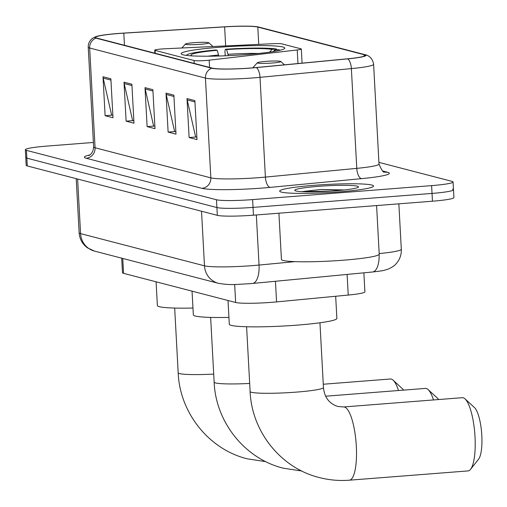 <?xml version="1.0" encoding="UTF-8"?>
<svg xmlns="http://www.w3.org/2000/svg" width="507" height="507" viewBox="0 0 507 507"><rect width="100%" height="100%" fill="white"/><g stroke="black" fill="none" stroke-linecap="round" stroke-linejoin="round"><path stroke-width="0.76" d="M206.121 60.479A9.791 0.856 -3.1 0 0 209.188 60.187L297.222 49.952A9.791 0.856 -3.1 0 0 301.316 49.033A9.791 0.856 -3.1 0 0 300.955 48.824L281.829 43.856A9.791 0.856 -3.1 0 0 273.165 43.697L165.25 48.767A9.791 0.856 -3.1 0 0 154.717 50.187A9.791 0.856 -3.1 0 0 155.079 50.396L194.08 60.529A9.791 0.856 -3.1 0 0 206.121 60.479M246.896 54.515A51.904 4.525 -3.1 0 0 284.814 48.095A51.904 4.525 -3.1 0 0 219.075 47.284A51.904 4.525 -3.1 0 0 181.151 53.71A51.904 4.525 -3.1 0 0 246.896 54.515M363.868 272.823L364.901 291.842A29.381 2.56 176.9 0 1 348.227 295.061L276.562 301.912A29.381 2.56 176.9 0 1 271.777 302.324A29.381 2.56 176.9 0 1 235.641 302.483L123.556 273.349A29.381 2.56 176.9 0 1 122.479 272.728L121.693 258.177M93.396 142.461L46.815 146.098A29.381 2.56 -3.1 0 0 25.35 149.736L26.193 165.326A29.381 2.56 -3.1 0 0 27.27 165.941L217.326 215.348A29.381 2.56 -3.1 0 0 253.462 215.183L432.452 201.203A29.381 2.56 -3.1 0 0 453.917 197.572L453.492 189.776A29.381 2.56 -3.1 0 0 452.415 189.155M25.35 149.736A29.381 2.56 -3.1 0 0 26.427 150.357L216.483 199.758A29.381 2.56 -3.1 0 0 252.619 199.6L431.609 185.619L432.034 193.414A29.381 2.56 -3.1 0 0 453.492 189.776A29.381 2.56 -3.1 0 1 432.034 193.414L253.037 207.395L432.034 193.414L432.452 201.203M216.483 199.758L216.901 207.553A29.381 2.56 -3.1 0 0 253.037 207.395A29.381 2.56 -3.1 0 1 216.901 207.553L26.846 158.146L216.901 207.553L217.326 215.348M25.775 157.531A29.381 2.56 -3.1 0 0 26.846 158.146A29.381 2.56 -3.1 0 1 25.775 157.531M339.227 191.855A47.012 4.094 -3.1 0 0 373.564 186.037A47.012 4.094 -3.1 0 0 314.023 185.309A47.012 4.094 -3.1 0 0 279.687 191.126A47.012 4.094 -3.1 0 0 339.227 191.855A47.012 4.094 -3.1 0 0 373.564 186.037A47.012 4.094 -3.1 0 0 314.023 185.309A47.012 4.094 -3.1 0 0 279.687 191.126A47.012 4.094 -3.1 0 0 339.227 191.855M251.009 67.989A31.339 2.731 176.9 0 1 212.465 68.16L96.698 38.063A31.339 2.731 176.9 0 1 95.55 37.404A31.339 2.731 176.9 0 1 123.809 33.151L224.62 26.871A31.339 2.731 176.9 0 1 257.803 27.08L364.127 54.718A31.339 2.731 176.9 0 1 365.274 55.377A31.339 2.731 176.9 0 1 347.485 58.812L256.117 67.545A31.339 2.731 176.9 0 1 251.009 67.989M251.219 68.039A32.125 2.801 -3.1 0 0 256.453 67.589L347.827 58.856A32.125 2.801 -3.1 0 0 364.882 54.661L258.557 27.023A32.125 2.801 -3.1 0 0 258.215 26.934A32.125 2.801 -3.1 0 0 224.544 26.808L123.733 33.088A32.125 2.801 -3.1 0 0 96.203 36.529A32.125 2.801 -3.1 0 0 95.95 38.126L211.711 68.217A32.125 2.801 -3.1 0 0 251.219 68.039M112.858 115.323L111.597 115L103.187 78.078A7.833 7.529 -75.4 0 1 103.003 76.734L105.114 115.704L112.985 117.751L110.875 78.781L103.003 76.734M112.186 115.152L105.114 115.704M133.854 120.786L132.6 120.457L124.19 83.535A7.833 7.529 -75.4 0 1 124 82.191L126.11 121.16L133.987 123.207L131.877 84.238L124 82.191M133.183 120.609L126.11 121.16M196.855 137.163L195.601 136.833L187.191 99.917A7.833 7.529 -75.4 0 1 187.001 98.567L189.117 137.536L196.989 139.583L194.878 100.614L187.001 98.567M196.184 136.985L189.117 137.536M175.859 131.7L174.598 131.376L166.188 94.454A7.833 7.529 -75.4 0 1 166.004 93.111L168.115 132.08L175.986 134.127L173.876 95.158L166.004 93.111M175.188 131.528L168.115 132.08M154.857 126.243L153.596 125.913L145.192 88.998A7.833 7.529 -75.4 0 1 145.002 87.654L147.112 126.623L154.99 128.67L152.88 89.701L145.002 87.654M154.185 126.066L147.112 126.623M431.609 185.619A29.381 2.56 -3.1 0 0 453.074 181.981A29.381 2.56 -3.1 0 0 451.997 181.367L378.913 162.367M278.92 213.2L281.423 259.426A48.97 4.265 -3.1 0 0 343.442 260.192A48.97 4.265 -3.1 0 0 379.217 254.127L376.587 205.569M344.361 189.948L320.665 189.498L302.597 191.557L305.163 191.798M335.184 190.809A31.928 2.782 -3.1 0 0 358.398 187.108A31.928 2.782 -3.1 0 0 318.066 186.361A31.928 2.782 -3.1 0 0 294.878 190.543A31.928 2.782 -3.1 0 0 335.184 190.809M302.597 191.557L330.425 191.145M320.665 189.498L341.946 190.201M433.498 399.941A36.726 9.652 -94.5 0 0 428.136 389.598A36.726 9.652 -94.5 0 0 426.286 388.495A36.726 9.652 -94.5 0 0 425.405 388.413L325.659 396.208M192.052 291.151L193.338 314.904A53.869 4.696 -3.1 0 0 228.93 317.395M225.209 55.802L224.95 51.061L225.374 49.255A46.619 4.062 -3.1 0 1 276.372 49.027L277.278 49.844M218.859 56.017L217.167 50.301L215.957 49.99A46.619 4.062 -3.1 0 0 186.703 55.01A46.619 4.062 -3.1 0 0 186.544 55.409M279.642 50.37A46.619 4.062 -3.1 0 0 279.446 49.984A46.619 4.062 -3.1 0 0 278.996 49.711L274.636 50.047L273.33 51.575M217.167 50.301A42.113 3.669 -3.1 0 0 191.215 55.44A42.113 3.669 -3.1 0 0 191.545 55.65L190.188 55.757M276.372 49.027L272.012 49.369A42.113 3.669 -3.1 0 0 226.591 49.566L225.374 49.255M274.135 51.448A42.113 3.669 -3.1 0 0 274.997 50.903A42.113 3.669 -3.1 0 0 274.636 50.047M269.648 52.132L272.012 49.369M226.591 49.566L228.353 55.662M428.136 389.598L437.592 398.306A26.934 7.079 85.5 0 1 438.637 399.535M463.195 397.773A36.726 9.652 -94.5 0 0 462.314 397.691L343.613 406.963A36.726 9.652 85.5 0 1 344.494 407.039A36.726 9.652 85.5 0 1 356.218 444.481A36.726 9.652 85.5 0 1 349.329 480.192L468.031 470.921A36.726 9.652 -94.5 0 0 470.547 469.33A36.726 9.652 -94.5 0 0 474.799 433.555A36.726 9.652 -94.5 0 0 465.039 398.87A36.726 9.652 -94.5 0 0 463.195 397.773M265.902 61.379A11.75 1.027 -3.1 0 0 257.36 62.741A11.75 1.027 -3.1 0 0 272.202 63.02A11.75 1.027 -3.1 0 0 280.739 61.474A11.75 1.027 -3.1 0 0 265.902 61.379M228.017 300.505L229.303 324.252A53.869 4.696 -3.1 0 0 297.527 325.095A53.869 4.696 -3.1 0 0 336.876 318.428L335.672 296.259M465.039 398.87L474.495 407.584A26.934 7.079 85.5 0 1 481.65 433.016A26.934 7.079 85.5 0 1 478.532 459.253L470.547 469.33M398.477 390.517A36.726 9.652 -94.5 0 0 393.115 380.174A36.726 9.652 -94.5 0 0 391.265 379.071A36.726 9.652 -94.5 0 0 390.384 378.995L323.276 384.236M193.978 42.683A11.75 1.027 -3.1 0 0 185.435 44.046A11.75 1.027 -3.1 0 0 200.278 44.318A11.75 1.027 -3.1 0 0 208.814 42.778A11.75 1.027 -3.1 0 0 193.978 42.683M156.086 281.803L157.373 305.556A53.869 4.696 -3.1 0 0 192.964 308.047M393.115 380.174L402.571 388.888A26.934 7.079 85.5 0 1 403.616 390.117M209.188 60.187L209.575 67.406M275.447 281.271L276.562 301.912M234.665 284.452L235.641 302.483M347.105 274.426L348.227 295.061M122.751 258.45L123.556 273.349M297.222 49.952L297.964 63.546M155.079 50.396L155.231 53.279M194.08 60.529L194.232 63.419M77.615 179.028L80.575 233.619A19.589 18.822 104.6 0 0 94.486 251.104L87.381 247.809C82.368 244.057 79.618 239.05 79.136 232.795A39.172 3.416 -3.1 0 0 80.575 233.619L204.479 265.826A39.172 3.416 -3.1 0 0 252.657 265.611A39.172 3.416 -3.1 0 0 259.045 265.06L256.333 214.962M201.52 211.235L204.479 265.826A19.589 18.822 104.6 0 0 218.39 283.312L94.486 251.104M253.462 215.183L252.619 199.6M27.27 165.941L26.427 150.357M379.185 253.576A39.172 3.416 -3.1 0 0 401.31 249.292L398.851 203.833M401.31 249.292C401.519 254.875 399.75 259.736 395.999 263.874C394.535 265.7 391.898 267.449 388.102 269.128C383.134 270.561 385.466 270.491 372.499 271.999L252.467 283.47A19.589 8.34 -95.5 0 0 259.045 265.06L294.935 261.631M372.499 271.999A19.589 8.34 -95.5 0 0 379.116 254.432M86.177 158.247A9.791 9.411 104.6 0 0 95.075 147.765L210.836 177.862A39.172 3.416 -3.1 0 0 259.02 177.646A39.172 3.416 -3.1 0 0 265.402 177.095L356.776 168.362A39.172 3.416 -3.1 0 0 379.008 164.065C381.682 170.339 383.533 172.982 384.553 171.987A9.791 9.411 104.6 0 0 387.519 172.247A48.97 4.265 176.9 0 1 361.523 178.648L270.155 187.381A48.97 4.265 176.9 0 1 201.944 188.338L86.177 158.247A48.97 4.265 176.9 0 1 89.821 154.946M93.637 146.941A39.172 3.416 -3.1 0 0 95.075 147.765L89.669 48.007A39.172 3.416 176.9 0 1 88.237 47.183L93.637 146.941C93.047 154.914 87.635 155.991 88.985 155.421M364.882 54.661A9.791 9.411 104.6 0 1 365.211 54.737C366.168 54.788 372.411 56.442 373.602 64.307A39.172 3.416 176.9 0 1 351.37 68.603L260.002 77.33A39.172 3.416 176.9 0 1 253.62 77.888A39.172 3.416 176.9 0 1 205.436 78.097A9.791 9.411 -75.4 0 1 211.711 68.217M256.453 67.589A9.791 4.17 -95.5 0 1 260.002 77.33L265.402 177.095A9.791 4.17 84.5 0 0 270.155 187.381M258.557 27.023A9.791 9.411 -75.4 0 1 258.893 27.099L365.211 54.737M361.523 178.648A9.791 4.17 84.5 0 1 356.776 168.362L351.37 68.603A9.791 4.17 -95.5 0 0 347.827 58.856M95.95 38.126A9.791 9.411 104.6 0 0 89.669 48.007L205.436 78.097L210.836 177.862A9.791 9.411 104.6 0 1 201.944 188.338M382.69 170.992L387.519 172.247M257.803 27.08L258.741 44.375M224.62 26.871L225.653 45.928M123.809 33.151L124.469 45.281M364.127 54.718L364.203 56.157M145.192 88.998L152.949 91.013M166.188 94.454L173.952 96.469M187.191 99.917L194.948 101.932M124.19 83.535L131.947 85.556M103.187 78.078L110.951 80.093M249.672 383.45A36.726 3.2 176.9 0 1 215.494 382.95A36.726 3.2 176.9 0 1 214.144 382.177L210.639 317.407M218.606 55.035A37.67 3.283 -3.1 0 0 207.883 56.214M258.513 53.469A37.67 3.283 -3.1 0 0 228.03 54.3M343.613 406.963L337.763 406.449C329.195 403.642 324.423 397.342 323.453 387.551A36.726 3.2 176.9 0 1 296.627 392.095A36.726 3.2 176.9 0 1 251.453 392.298A36.726 3.2 176.9 0 1 250.109 391.524L246.598 326.755M213.707 374.103A36.726 3.2 176.9 0 1 179.529 373.596A36.726 3.2 176.9 0 1 178.185 372.822L174.674 308.06M301.316 49.033L302.077 63.153M154.717 50.187L154.882 53.191M252.467 283.47L248.937 283.774C237.073 284.186 231.623 285.555 218.39 283.312M79.136 232.795L76.208 178.66M258.215 26.934L258.893 27.099M96.203 36.529L93.041 38.006C89.771 40.211 88.167 43.272 88.237 47.183M453.074 181.981L453.492 189.776M373.602 64.307L379.008 164.065M214.144 382.177C215.703 422.141 244.913 458.816 283.318 468.189L301.785 471.009M186.703 55.01L186.354 55.383M279.446 49.984L279.826 50.326M250.109 391.524C251.662 431.489 280.878 468.164 319.283 477.537C329.144 480.091 339.158 480.972 349.329 480.192M257.36 62.741L252.746 67.849M280.739 61.474L284.509 64.833M319.949 322.782L323.453 387.551M178.185 372.822C179.738 412.793 208.954 449.468 247.353 458.841L265.82 461.662M185.435 44.046L181.867 47.988M208.814 42.778L213.016 46.524"/></g></svg>
